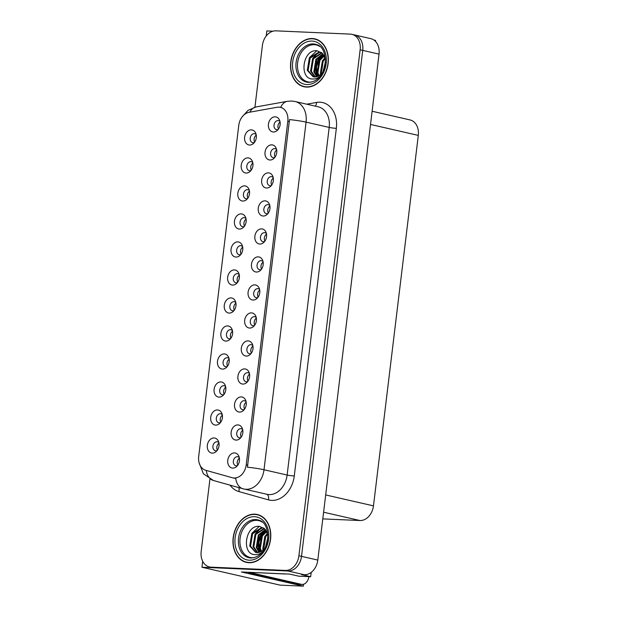 <?xml version="1.0" encoding="UTF-8"?>
<svg xmlns="http://www.w3.org/2000/svg" width="617" height="617" viewBox="0 0 617 617"><rect width="100%" height="100%" fill="white"/><g stroke="black" fill="none" stroke-linecap="round" stroke-linejoin="round"><path stroke-width="0.93" d="M239.203 274.573A4.604 3.486 -77.1 0 0 237.792 273.755A4.604 3.486 -77.1 0 0 237.321 273.686A4.604 3.486 -77.1 0 0 233.311 277.773A4.604 3.486 -77.1 0 0 235.74 282.725A4.604 3.486 -77.1 0 0 236.218 282.787A4.604 3.486 -77.1 0 0 237.368 282.594M237.73 282.108A4.604 3.486 102.9 0 1 239.319 275.167L239.411 277.095M234.429 269.907A7.666 5.808 -77.1 0 0 227.673 277.234A7.666 5.808 -77.1 0 0 232.594 285.077A7.666 5.808 -77.1 0 0 236.218 283.766A7.666 5.808 -77.1 0 0 238.679 273.015A7.666 5.808 -77.1 0 0 234.429 269.907M235.817 302.585A4.604 3.486 -77.1 0 0 234.406 301.759A4.604 3.486 -77.1 0 0 233.928 301.698A4.604 3.486 -77.1 0 0 229.917 305.777A4.604 3.486 -77.1 0 0 232.354 310.729A4.604 3.486 -77.1 0 0 232.825 310.798A4.604 3.486 -77.1 0 0 233.982 310.606M234.337 310.12A4.604 3.486 102.9 0 1 235.933 303.178L236.018 305.107M231.043 297.918A7.666 5.808 -77.1 0 0 224.28 305.245A7.666 5.808 -77.1 0 0 229.208 313.081A7.666 5.808 -77.1 0 0 232.825 311.778A7.666 5.808 -77.1 0 0 235.285 301.027A7.666 5.808 -77.1 0 0 231.043 297.918M232.424 330.589A4.604 3.486 -77.1 0 0 231.02 329.771A4.604 3.486 -77.1 0 0 230.542 329.702A4.604 3.486 -77.1 0 0 226.532 333.789A4.604 3.486 -77.1 0 0 228.961 338.741A4.604 3.486 -77.1 0 0 229.439 338.802A4.604 3.486 -77.1 0 0 230.588 338.617M230.951 338.124A4.604 3.486 102.9 0 1 232.54 331.182L232.632 333.111M227.65 325.923A7.666 5.808 -77.1 0 0 220.894 333.249A7.666 5.808 -77.1 0 0 225.814 341.093A7.666 5.808 -77.1 0 0 229.439 339.782A7.666 5.808 -77.1 0 0 231.899 329.031A7.666 5.808 -77.1 0 0 227.65 325.923M273.184 177.511A4.604 3.486 -77.1 0 0 271.773 176.693A4.604 3.486 -77.1 0 0 271.303 176.632A4.604 3.486 -77.1 0 0 267.292 180.712A4.604 3.486 -77.1 0 0 269.722 185.663A4.604 3.486 -77.1 0 0 270.2 185.725A4.604 3.486 -77.1 0 0 271.349 185.54M271.711 185.054A4.604 3.486 102.9 0 1 273.3 178.112L273.393 180.041M268.41 172.853A7.666 5.808 -77.1 0 0 261.654 180.179A7.666 5.808 -77.1 0 0 266.575 188.015A7.666 5.808 -77.1 0 0 270.192 186.704A7.666 5.808 -77.1 0 0 272.66 175.961A7.666 5.808 -77.1 0 0 268.41 172.853M263.019 261.539A4.604 3.486 -77.1 0 0 261.608 260.713A4.604 3.486 -77.1 0 0 261.13 260.652A4.604 3.486 -77.1 0 0 257.119 264.739A4.604 3.486 -77.1 0 0 259.556 269.691A4.604 3.486 -77.1 0 0 260.027 269.752A4.604 3.486 -77.1 0 0 261.184 269.56M261.546 269.074A4.604 3.486 102.9 0 1 263.135 262.132M258.245 256.873A7.666 5.808 -77.1 0 0 251.481 264.199A7.666 5.808 -77.1 0 0 256.41 272.043A7.666 5.808 -77.1 0 0 260.027 270.732A7.666 5.808 -77.1 0 0 262.487 259.981A7.666 5.808 -77.1 0 0 258.245 256.873M256.155 134.529A4.604 3.486 -77.1 0 0 254.744 133.712A4.604 3.486 -77.1 0 0 254.266 133.65A4.604 3.486 -77.1 0 0 250.255 137.73A4.604 3.486 -77.1 0 0 252.685 142.681A4.604 3.486 -77.1 0 0 253.163 142.743A4.604 3.486 -77.1 0 0 254.312 142.558M254.674 142.072A4.604 3.486 102.9 0 1 256.263 135.131L256.356 137.059M251.374 129.871A7.666 5.808 -77.1 0 0 244.617 137.198A7.666 5.808 -77.1 0 0 249.538 145.034A7.666 5.808 -77.1 0 0 253.163 143.722A7.666 5.808 -77.1 0 0 255.623 132.979A7.666 5.808 -77.1 0 0 251.374 129.871M266.405 233.527A4.604 3.486 -77.1 0 0 264.994 232.709A4.604 3.486 -77.1 0 0 264.523 232.648A4.604 3.486 -77.1 0 0 260.513 236.727A4.604 3.486 -77.1 0 0 262.942 241.679A4.604 3.486 -77.1 0 0 263.42 241.741A4.604 3.486 -77.1 0 0 264.57 241.555M264.932 241.07A4.604 3.486 102.9 0 1 266.521 234.128M261.631 228.868A7.666 5.808 -77.1 0 0 254.875 236.195A7.666 5.808 -77.1 0 0 259.796 244.031A7.666 5.808 -77.1 0 0 263.42 242.728A7.666 5.808 -77.1 0 0 265.881 231.977A7.666 5.808 -77.1 0 0 261.631 228.868M276.578 149.507A4.604 3.486 -77.1 0 0 275.167 148.682A4.604 3.486 -77.1 0 0 274.688 148.62A4.604 3.486 -77.1 0 0 270.678 152.7A4.604 3.486 -77.1 0 0 273.115 157.659A4.604 3.486 -77.1 0 0 273.586 157.721A4.604 3.486 -77.1 0 0 274.742 157.528M275.097 157.042A4.604 3.486 102.9 0 1 276.686 150.101M271.796 144.841A7.666 5.808 -77.1 0 0 265.04 152.168A7.666 5.808 -77.1 0 0 269.961 160.011A7.666 5.808 -77.1 0 0 273.586 158.7A7.666 5.808 -77.1 0 0 276.046 147.949A7.666 5.808 -77.1 0 0 271.796 144.841M222.259 414.616A4.604 3.486 -77.1 0 0 220.847 413.791A4.604 3.486 -77.1 0 0 220.369 413.729A4.604 3.486 -77.1 0 0 216.366 417.809A4.604 3.486 -77.1 0 0 218.796 422.761A4.604 3.486 -77.1 0 0 219.274 422.83A4.604 3.486 -77.1 0 0 220.423 422.637M220.786 422.151A4.604 3.486 102.9 0 1 222.375 415.21M217.485 409.95A7.666 5.808 -77.1 0 0 210.721 417.277A7.666 5.808 -77.1 0 0 215.649 425.113A7.666 5.808 -77.1 0 0 219.266 423.81A7.666 5.808 -77.1 0 0 221.727 413.058A7.666 5.808 -77.1 0 0 217.485 409.95M249.461 373.57A4.604 3.486 -77.1 0 0 248.049 372.753A4.604 3.486 -77.1 0 0 247.571 372.683A4.604 3.486 -77.1 0 0 243.568 376.771A4.604 3.486 -77.1 0 0 245.998 381.722A4.604 3.486 -77.1 0 0 246.476 381.784A4.604 3.486 -77.1 0 0 247.625 381.599M247.988 381.105A4.604 3.486 102.9 0 1 249.577 374.164L249.661 376.1M244.687 368.904A7.666 5.808 -77.1 0 0 237.923 376.231A7.666 5.808 -77.1 0 0 242.851 384.075A7.666 5.808 -77.1 0 0 246.468 382.764A7.666 5.808 -77.1 0 0 248.929 372.012A7.666 5.808 -77.1 0 0 244.687 368.904M249.376 190.545A4.604 3.486 -77.1 0 0 247.965 189.727A4.604 3.486 -77.1 0 0 247.486 189.666A4.604 3.486 -77.1 0 0 243.476 193.746A4.604 3.486 -77.1 0 0 245.905 198.697A4.604 3.486 -77.1 0 0 246.384 198.767A4.604 3.486 -77.1 0 0 247.533 198.574M247.895 198.088A4.604 3.486 102.9 0 1 249.484 191.147M244.594 185.887A7.666 5.808 -77.1 0 0 237.838 193.214A7.666 5.808 -77.1 0 0 242.759 201.049A7.666 5.808 -77.1 0 0 246.384 199.746A7.666 5.808 -77.1 0 0 248.844 188.995A7.666 5.808 -77.1 0 0 244.594 185.887M242.682 429.586A4.604 3.486 -77.1 0 0 241.27 428.769A4.604 3.486 -77.1 0 0 240.792 428.699A4.604 3.486 -77.1 0 0 236.789 432.787A4.604 3.486 -77.1 0 0 239.219 437.738A4.604 3.486 -77.1 0 0 239.697 437.8A4.604 3.486 -77.1 0 0 240.846 437.615M241.208 437.121A4.604 3.486 102.9 0 1 242.797 430.188L242.89 432.116M237.907 424.92A7.666 5.808 -77.1 0 0 231.144 432.247A7.666 5.808 -77.1 0 0 236.072 440.091A7.666 5.808 -77.1 0 0 239.689 438.78A7.666 5.808 -77.1 0 0 242.149 428.036A7.666 5.808 -77.1 0 0 237.907 424.92M269.799 205.523A4.604 3.486 -77.1 0 0 268.387 204.697A4.604 3.486 -77.1 0 0 267.909 204.636A4.604 3.486 -77.1 0 0 263.899 208.716A4.604 3.486 -77.1 0 0 266.336 213.675A4.604 3.486 -77.1 0 0 266.806 213.737A4.604 3.486 -77.1 0 0 267.963 213.544M268.318 213.058A4.604 3.486 102.9 0 1 269.907 206.117L269.999 208.045M265.017 200.857A7.666 5.808 -77.1 0 0 258.261 208.184A7.666 5.808 -77.1 0 0 263.189 216.027A7.666 5.808 -77.1 0 0 266.806 214.716A7.666 5.808 -77.1 0 0 269.267 203.965A7.666 5.808 -77.1 0 0 265.017 200.857M252.847 345.566A4.604 3.486 -77.1 0 0 251.443 344.741A4.604 3.486 -77.1 0 0 250.965 344.679A4.604 3.486 -77.1 0 0 246.954 348.759A4.604 3.486 -77.1 0 0 249.384 353.711A4.604 3.486 -77.1 0 0 249.862 353.78A4.604 3.486 -77.1 0 0 251.011 353.587M251.374 353.101A4.604 3.486 102.9 0 1 252.962 346.16L253.055 348.088M248.073 340.9A7.666 5.808 -77.1 0 0 241.316 348.227A7.666 5.808 -77.1 0 0 246.237 356.063A7.666 5.808 -77.1 0 0 249.862 354.76A7.666 5.808 -77.1 0 0 252.322 344.008A7.666 5.808 -77.1 0 0 248.073 340.9M252.762 162.541A4.604 3.486 -77.1 0 0 251.35 161.716A4.604 3.486 -77.1 0 0 250.88 161.654A4.604 3.486 -77.1 0 0 246.869 165.742A4.604 3.486 -77.1 0 0 249.299 170.693A4.604 3.486 -77.1 0 0 249.777 170.755A4.604 3.486 -77.1 0 0 250.926 170.562M251.289 170.076A4.604 3.486 102.9 0 1 252.877 163.135M247.988 157.875A7.666 5.808 -77.1 0 0 241.224 165.202A7.666 5.808 -77.1 0 0 246.152 173.045A7.666 5.808 -77.1 0 0 249.769 171.734A7.666 5.808 -77.1 0 0 252.23 160.983A7.666 5.808 -77.1 0 0 247.988 157.875M259.626 289.543A4.604 3.486 -77.1 0 0 258.222 288.725A4.604 3.486 -77.1 0 0 257.744 288.663A4.604 3.486 -77.1 0 0 253.734 292.743A4.604 3.486 -77.1 0 0 256.163 297.695A4.604 3.486 -77.1 0 0 256.641 297.764A4.604 3.486 -77.1 0 0 257.79 297.571M258.153 297.085A4.604 3.486 102.9 0 1 259.742 290.144M254.852 284.884A7.666 5.808 -77.1 0 0 248.096 292.211A7.666 5.808 -77.1 0 0 253.016 300.047A7.666 5.808 -77.1 0 0 256.641 298.744A7.666 5.808 -77.1 0 0 259.101 287.992A7.666 5.808 -77.1 0 0 254.852 284.884M242.597 246.569A4.604 3.486 -77.1 0 0 241.185 245.743A4.604 3.486 -77.1 0 0 240.707 245.682A4.604 3.486 -77.1 0 0 236.697 249.762A4.604 3.486 -77.1 0 0 239.134 254.713A4.604 3.486 -77.1 0 0 239.604 254.782A4.604 3.486 -77.1 0 0 240.761 254.59M241.116 254.104A4.604 3.486 102.9 0 1 242.705 247.162M237.815 241.903A7.666 5.808 -77.1 0 0 231.059 249.229A7.666 5.808 -77.1 0 0 235.979 257.065A7.666 5.808 -77.1 0 0 239.604 255.762A7.666 5.808 -77.1 0 0 242.065 245.011A7.666 5.808 -77.1 0 0 237.815 241.903M256.24 317.554A4.604 3.486 -77.1 0 0 254.829 316.737A4.604 3.486 -77.1 0 0 254.351 316.668A4.604 3.486 -77.1 0 0 250.34 320.755A4.604 3.486 -77.1 0 0 252.777 325.707A4.604 3.486 -77.1 0 0 253.255 325.768A4.604 3.486 -77.1 0 0 254.405 325.575M254.767 325.09A4.604 3.486 102.9 0 1 256.356 318.148M251.466 312.888A7.666 5.808 -77.1 0 0 244.702 320.215A7.666 5.808 -77.1 0 0 249.63 328.059A7.666 5.808 -77.1 0 0 253.248 326.748A7.666 5.808 -77.1 0 0 255.708 315.997A7.666 5.808 -77.1 0 0 251.466 312.888M246.075 401.582A4.604 3.486 -77.1 0 0 244.664 400.757A4.604 3.486 -77.1 0 0 244.185 400.695A4.604 3.486 -77.1 0 0 240.175 404.775A4.604 3.486 -77.1 0 0 242.604 409.727A4.604 3.486 -77.1 0 0 243.083 409.796A4.604 3.486 -77.1 0 0 244.232 409.603M244.594 409.117A4.604 3.486 102.9 0 1 246.183 402.176L246.276 404.104M241.293 396.916A7.666 5.808 -77.1 0 0 234.537 404.243A7.666 5.808 -77.1 0 0 239.458 412.079A7.666 5.808 -77.1 0 0 243.083 410.775A7.666 5.808 -77.1 0 0 245.543 400.024A7.666 5.808 -77.1 0 0 241.293 396.916M245.982 218.557A4.604 3.486 -77.1 0 0 244.571 217.732A4.604 3.486 -77.1 0 0 244.101 217.67A4.604 3.486 -77.1 0 0 240.09 221.758A4.604 3.486 -77.1 0 0 242.52 226.709A4.604 3.486 -77.1 0 0 242.998 226.771A4.604 3.486 -77.1 0 0 244.147 226.578M244.509 226.092A4.604 3.486 102.9 0 1 246.098 219.151L246.191 221.079M241.208 213.891A7.666 5.808 -77.1 0 0 234.452 221.218A7.666 5.808 -77.1 0 0 239.373 229.061A7.666 5.808 -77.1 0 0 242.99 227.75A7.666 5.808 -77.1 0 0 245.458 216.999A7.666 5.808 -77.1 0 0 241.208 213.891M239.296 457.598A4.604 3.486 -77.1 0 0 237.884 456.773A4.604 3.486 -77.1 0 0 237.406 456.711A4.604 3.486 -77.1 0 0 233.396 460.791A4.604 3.486 -77.1 0 0 235.825 465.742A4.604 3.486 -77.1 0 0 236.303 465.812A4.604 3.486 -77.1 0 0 237.452 465.619M237.815 465.133A4.604 3.486 102.9 0 1 239.404 458.192L239.496 460.12M234.514 452.932A7.666 5.808 -77.1 0 0 227.758 460.259A7.666 5.808 -77.1 0 0 232.678 468.095A7.666 5.808 -77.1 0 0 236.303 466.791A7.666 5.808 -77.1 0 0 238.764 456.04A7.666 5.808 -77.1 0 0 234.514 452.932M229.038 358.6A4.604 3.486 -77.1 0 0 227.627 357.775A4.604 3.486 -77.1 0 0 227.149 357.713A4.604 3.486 -77.1 0 0 223.138 361.793A4.604 3.486 -77.1 0 0 225.575 366.745A4.604 3.486 -77.1 0 0 226.046 366.814A4.604 3.486 -77.1 0 0 227.203 366.621M227.565 366.136A4.604 3.486 102.9 0 1 229.154 359.194L229.239 361.122M224.264 353.934A7.666 5.808 -77.1 0 0 217.5 361.261A7.666 5.808 -77.1 0 0 222.428 369.097A7.666 5.808 -77.1 0 0 226.046 367.794A7.666 5.808 -77.1 0 0 228.506 357.042A7.666 5.808 -77.1 0 0 224.264 353.934M225.645 386.604A4.604 3.486 -77.1 0 0 224.241 385.787A4.604 3.486 -77.1 0 0 223.763 385.718A4.604 3.486 -77.1 0 0 219.752 389.805A4.604 3.486 -77.1 0 0 222.182 394.757A4.604 3.486 -77.1 0 0 222.66 394.818A4.604 3.486 -77.1 0 0 223.809 394.633M224.172 394.14A4.604 3.486 102.9 0 1 225.76 387.206L225.853 389.134M220.871 381.938A7.666 5.808 -77.1 0 0 214.114 389.265A7.666 5.808 -77.1 0 0 219.035 397.109A7.666 5.808 -77.1 0 0 222.66 395.798A7.666 5.808 -77.1 0 0 225.12 385.054A7.666 5.808 -77.1 0 0 220.871 381.938M279.964 121.495A4.604 3.486 -77.1 0 0 278.552 120.677A4.604 3.486 -77.1 0 0 278.082 120.608A4.604 3.486 -77.1 0 0 274.071 124.696A4.604 3.486 -77.1 0 0 276.501 129.647A4.604 3.486 -77.1 0 0 276.979 129.709A4.604 3.486 -77.1 0 0 278.128 129.524M278.491 129.03A4.604 3.486 102.9 0 1 280.079 122.097L280.172 124.025M275.19 116.829A7.666 5.808 -77.1 0 0 268.434 124.164A7.666 5.808 -77.1 0 0 273.354 131.999A7.666 5.808 -77.1 0 0 276.971 130.688A7.666 5.808 -77.1 0 0 279.439 119.945A7.666 5.808 -77.1 0 0 275.19 116.829M218.873 442.62A4.604 3.486 -77.1 0 0 217.462 441.803A4.604 3.486 -77.1 0 0 216.983 441.733A4.604 3.486 -77.1 0 0 212.973 445.821A4.604 3.486 -77.1 0 0 215.402 450.772A4.604 3.486 -77.1 0 0 215.881 450.834A4.604 3.486 -77.1 0 0 217.03 450.649M217.392 450.155A4.604 3.486 102.9 0 1 218.981 443.222M214.091 437.954A7.666 5.808 -77.1 0 0 207.335 445.289A7.666 5.808 -77.1 0 0 212.256 453.125A7.666 5.808 -77.1 0 0 215.881 451.814A7.666 5.808 -77.1 0 0 218.341 441.07A7.666 5.808 -77.1 0 0 214.091 437.954M278.946 107.134A13.805 10.45 -77.1 0 0 277.095 107.265L249.083 112.309A13.805 10.45 -77.1 0 0 238.764 125.374L198.697 456.472A13.805 10.45 -77.1 0 0 205.762 470.293L232.262 477.728A13.805 10.45 -77.1 0 0 232.632 477.828A13.805 10.45 -77.1 0 0 246.229 464.832L287.807 121.248A13.805 10.45 -77.1 0 0 280.373 107.327A13.805 10.45 -77.1 0 0 278.946 107.134M202.669 561.231L201.936 567.239L288 571.01A15.34 11.615 -77.1 0 0 301.512 556.349L362.742 50.386A15.34 11.615 -77.1 0 0 354.49 34.922A15.34 11.615 -77.1 0 1 362.742 50.386L301.512 556.349A15.34 11.615 -77.1 0 1 288 571.01L213.621 567.748A15.34 11.615 -77.1 0 1 212.032 567.532L209.425 566.938A15.34 11.615 -77.1 0 0 211.014 567.154L285.393 570.409A15.34 11.615 -77.1 0 0 298.913 555.755L360.143 49.792A15.34 11.615 -77.1 0 0 351.883 34.321A15.34 11.615 -77.1 0 0 350.294 34.112L275.915 30.85A15.34 11.615 -77.1 0 0 262.395 45.504L254.937 107.188M272.945 31.205L266.837 30.935L266.228 35.979M303.541 584.26L303.309 586.15L241.432 571.982L289.643 574.095L298.759 576.185L310.675 576.702L301.559 574.62L304.281 574.736A15.34 11.615 -77.1 0 0 317.801 560.082L379.031 54.111A15.34 11.615 -77.1 0 0 370.771 38.647L351.883 34.321M311.199 572.375L310.675 576.702M373.856 40.012L375.576 40.406L375.46 41.37M303.309 586.15L280.103 585.132L201.936 567.239M372.113 111.245L410.043 119.929A15.34 11.615 102.9 0 1 418.303 135.393L373.47 505.871A15.34 11.615 102.9 0 1 359.95 520.524L322.784 518.897M312.372 38.547A24.541 18.579 -77.1 0 0 290.985 60.327A24.541 18.579 -77.1 0 0 303.957 86.735A24.541 18.579 -77.1 0 0 306.495 87.082A24.541 18.579 -77.1 0 0 327.882 65.302A24.541 18.579 -77.1 0 0 314.909 38.886A24.541 18.579 -77.1 0 0 312.372 38.547M316.197 39.249A24.541 18.579 -77.1 0 0 314.978 39.141A24.541 18.579 -77.1 0 0 314.855 39.141A24.287 18.387 102.9 0 1 327.689 65.279A24.287 18.387 102.9 0 1 306.526 86.827A24.287 18.387 102.9 0 1 304.011 86.488A24.541 18.579 -77.1 0 0 305.276 86.974M254.813 514.177A24.541 18.579 -77.1 0 0 233.434 535.957A24.541 18.579 -77.1 0 0 246.399 562.372A24.541 18.579 -77.1 0 0 248.936 562.712A24.541 18.579 -77.1 0 0 270.323 540.939A24.541 18.579 -77.1 0 0 257.351 514.524A24.541 18.579 -77.1 0 0 254.813 514.177M258.639 514.886A24.541 18.579 -77.1 0 0 257.42 514.779A24.541 18.579 -77.1 0 0 257.297 514.771A24.287 18.387 102.9 0 1 270.13 540.908A24.287 18.387 102.9 0 1 248.967 562.465A24.287 18.387 102.9 0 1 246.453 562.126A24.541 18.579 -77.1 0 0 247.718 562.611M289.504 119.582L247.432 467.208A17.893 1.604 6.9 0 1 264.007 469.753A20.454 15.479 102.9 0 1 245.982 489.289A20.454 15.479 102.9 0 1 243.862 489.003A20.454 15.479 102.9 0 1 243.314 488.865A17.893 11.684 105.7 0 1 242.951 488.772L266.984 494.302A20.454 15.479 -77.1 0 0 269.105 494.587A20.454 15.479 -77.1 0 0 287.129 475.044L329.193 127.418A20.454 15.479 -77.1 0 0 318.179 106.803L295.057 101.504A20.454 15.479 102.9 0 1 306.071 122.127A17.893 1.604 -173.1 0 0 289.504 119.582M206.248 470.432A17.893 11.684 105.7 0 0 213.42 480.489L242.951 488.772A17.893 11.684 105.7 0 1 235.733 478.406L234.036 478.136M209.927 479.131L201.173 551.475A15.34 11.615 -77.1 0 0 209.425 566.938M219.074 445.15L218.973 443.23M222.459 417.138L222.359 415.218M308.963 576.633A10.227 6.617 -87.5 0 1 302.137 584.43L298.242 584.26A10.227 6.617 -87.5 0 1 297.471 584.152L248.744 573A10.227 6.617 92.5 0 0 248.813 572.306M252.7 572.568A10.227 6.617 -87.5 0 1 252.638 573.17L248.744 573M302.137 584.43A10.227 6.617 -87.5 0 1 301.366 584.33L252.638 573.17M283.92 573.841L284.429 573.964A10.227 7.743 -77.1 0 0 285.501 573.91M251.991 572.445L284.429 573.964M311.732 82.03A18.919 14.322 102.9 0 1 309.773 82.115A18.919 14.322 102.9 0 1 297.633 62.78A18.919 14.322 102.9 0 1 314.3 44.702A18.919 14.322 102.9 0 1 319.868 46.514M325.414 59.116L322.313 53.293L317.061 50.748C302.546 48.851 298.798 79.069 312.58 78.991C315.102 79.169 317.524 78.336 319.83 76.485M306.618 87.082L304.011 86.488A24.287 18.387 102.9 0 1 291.178 60.35A24.287 18.387 102.9 0 1 312.341 38.802A24.287 18.387 102.9 0 1 314.855 39.141L317.462 39.735M323.115 71.302L325.414 61.985M323.971 69.181L325.174 64.284M320.717 74.541L320.323 73.361L322.39 60.844L325.02 57.736M321.28 74.025L323.208 61.037L325.244 58.468M318.611 75.976L317.061 72.613L319.136 60.104L323.971 55.445M319.12 75.69L317.878 72.806L319.953 60.289L324.241 55.939M316.675 76.709L313.806 71.873L315.881 59.355L322.83 53.841M317.146 76.577L314.624 72.058L316.691 59.541L323.115 54.196M314.847 76.948L310.552 71.125L312.626 58.607L321.758 52.777M315.295 76.932L311.361 71.31L313.436 58.8L322.005 52.993M321.318 74.572L314.415 76.948L313.158 76.778L307.297 70.377L309.364 57.867L319.105 52.036L321.426 52.507M313.575 76.863L308.107 70.569L310.181 58.052L319.922 52.221L320.902 52.337M314.415 76.948A12.78 9.679 -77.1 0 0 322.352 72.845M309.626 57.458L316.829 50.725M312.888 58.206L318.542 52.268M317.662 76.392L316.907 74.325L316.521 66.628L319.305 59.07L323.37 54.535M254.173 557.668A18.919 14.322 102.9 0 1 252.214 557.753A18.919 14.322 102.9 0 1 240.075 538.41A18.919 14.322 102.9 0 1 256.741 520.339A18.919 14.322 102.9 0 1 262.31 522.144M267.855 534.746L264.762 528.923L259.502 526.378C244.988 524.489 241.239 554.706 255.022 554.629C257.544 554.806 259.965 553.966 262.271 552.122M249.06 562.719L246.453 562.126A24.287 18.387 102.9 0 1 233.619 535.988A24.287 18.387 102.9 0 1 254.782 514.431A24.287 18.387 102.9 0 1 257.297 514.771L259.904 515.372M265.557 546.932L267.855 537.615M266.413 544.811L267.624 539.921M263.158 550.179L262.765 548.999L264.832 536.481L267.462 533.373M263.721 549.662L265.649 536.667L267.685 534.106M261.053 551.606L259.51 548.251L261.577 535.733L266.413 531.083M261.562 551.328L260.32 548.436L262.395 535.918L266.683 531.576M259.117 552.346L256.248 547.503L258.322 534.993L265.271 529.479M259.587 552.207L257.065 547.688L259.132 535.178L265.557 529.826M257.289 552.585L252.993 546.762L255.068 534.245L264.199 528.407M257.736 552.562L253.811 546.947L255.878 534.43L264.446 528.622M263.76 550.21L256.857 552.577L255.6 552.416L249.738 546.014L251.805 533.497L261.546 527.674L263.868 528.137M256.016 552.493L250.548 546.199L252.623 533.682L262.364 527.859L263.343 527.967M256.857 552.577A12.78 9.679 -77.1 0 0 264.793 548.474M252.068 533.096L259.271 526.363M255.33 533.844L260.983 527.897M260.104 552.03L259.348 549.955L258.963 542.266L261.755 534.708L265.811 530.165M256.441 320.076L256.34 318.156M259.834 292.072L259.734 290.152M263.22 264.061L263.12 262.14M242.797 249.091L242.697 247.17M249.577 193.075L249.476 191.154M252.97 165.063L252.862 163.143M266.613 236.056L266.513 234.136M276.778 152.029L276.678 150.108M379.031 54.111L360.143 49.792M317.801 560.082L298.913 555.755M304.281 574.736L285.393 570.409M373.47 505.871L325.683 494.934M418.303 135.393L370.516 124.457M359.95 520.524L323.593 512.203M246.229 464.832L247.857 465.203M287.807 121.248L289.427 121.618M294.278 475.962A5.113 0.463 6.9 0 1 287.129 475.044L264.007 469.753L306.071 122.127L329.193 127.418A5.113 0.463 6.9 0 0 336.342 128.336L294.278 475.962A25.567 19.351 102.9 0 1 271.75 500.387A25.567 19.351 102.9 0 1 268.41 499.855L238.879 491.572A25.567 19.351 102.9 0 1 230.056 485.155M295.057 101.504L291.586 101.034L287.283 101.327A17.893 11.129 79.8 0 0 280.673 107.397M242.296 116.69L248.049 110.35L256.07 106.949A17.893 11.129 79.8 0 0 249.854 112.171M306.788 104.188L316.506 102.437A25.567 19.351 102.9 0 1 336.342 128.336M211.014 567.154L213.621 567.748M316.506 102.437A5.113 3.178 -100.2 0 1 315.279 106.132M238.733 487.592A5.113 3.34 -74.3 0 1 238.879 491.572M266.667 494.225A5.113 3.34 -74.3 0 1 268.41 499.855M301.366 584.33L297.471 584.152M308.523 82.37A19.443 14.715 102.9 0 1 308.276 82.354A19.443 14.715 102.9 0 1 296.114 62.309A19.443 14.715 102.9 0 1 313.22 43.923A19.443 14.715 102.9 0 1 316.891 44.717C329.409 47.625 328.784 81.236 308.546 82.37L308.276 82.354M320.478 55.522A19.945 15.093 -77.1 0 0 316.583 75.96M312.063 41.077A21.988 16.644 102.9 0 1 326.177 63.551A21.988 16.644 102.9 0 1 306.803 84.552A21.988 16.644 102.9 0 1 292.689 62.078A21.988 16.644 102.9 0 1 312.063 41.077M250.965 558.007A19.443 14.715 102.9 0 1 250.718 557.992A19.443 14.715 102.9 0 1 238.555 537.939A19.443 14.715 102.9 0 1 255.669 519.56A19.443 14.715 102.9 0 1 259.333 520.347C271.858 523.262 271.225 556.873 250.988 558.007L250.718 557.992M262.919 531.16A19.945 15.093 -77.1 0 0 259.024 551.598M254.505 516.707A21.988 16.644 102.9 0 1 268.619 539.181A21.988 16.644 102.9 0 1 249.245 560.19A21.988 16.644 102.9 0 1 235.131 537.716A21.988 16.644 102.9 0 1 254.505 516.707M232.632 477.828L234.429 478.237M280.373 107.327L281.954 107.69M213.42 480.489L203.379 473.771L199.09 462.704M287.283 101.327L256.07 106.949M320.724 55.36L316.467 65.387L316.729 76.13M321.31 52.422L320.493 52.229M263.166 530.998L258.909 541.016L259.171 551.76M263.752 528.052L262.935 527.867"/></g></svg>
